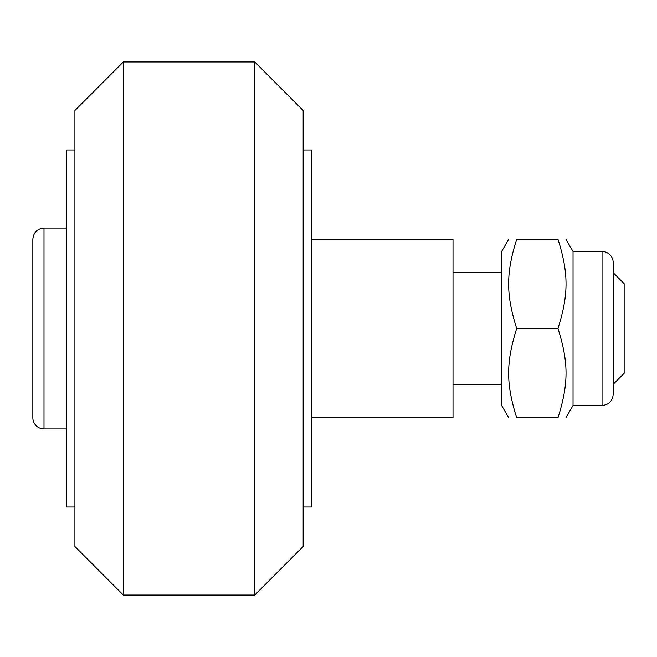 <?xml version="1.0" encoding="UTF-8"?>
<svg xmlns="http://www.w3.org/2000/svg" width="657" height="657" viewBox="0 0 657 657"><rect width="100%" height="100%" fill="white"/><g stroke="black" fill="none" stroke-linecap="round" stroke-linejoin="round"><path stroke-width="0.99" d="M254.752 595.028L303.173 546.501L303.173 110.499L254.752 61.972L123.327 61.972L123.327 595.028L254.752 595.028L254.752 61.972M123.327 595.028L74.914 546.501L74.914 110.499L123.327 61.972M74.914 149.993L66.316 149.993L66.316 507.007L74.914 507.007M303.173 149.993L311.763 149.993L311.763 507.007L303.173 507.007M311.763 417.753L453.01 417.753L453.01 239.247L311.763 239.247M613.203 384.279L624.15 373.332L624.15 283.668L613.203 272.721M44.003 228.094L44.003 428.906A11.153 11.153 0 0 1 32.85 417.753L32.85 239.247C33.515 232.471 37.227 228.751 44.003 228.094L66.316 228.094M32.85 367.148L32.85 347.824M32.85 309.176L32.85 289.852M602.042 251.516A11.153 11.153 0 0 1 613.203 262.677L613.203 394.323C612.538 401.099 608.817 404.819 602.042 405.484L602.042 251.516L573.035 251.516L565.948 239.247M602.042 405.484L573.035 405.484L573.035 251.516M508.715 417.753L501.636 405.484L501.636 251.516L508.715 239.247M516.689 328.5C505.947 294.369 505.947 273.378 516.689 239.247C505.947 239.247 505.947 239.247 516.689 239.247C505.947 239.247 505.947 239.247 516.689 239.247L557.982 239.247C568.716 239.247 568.716 239.247 557.982 239.247C568.716 239.247 568.716 239.247 557.982 239.247C568.716 273.378 568.716 294.369 557.982 328.5C568.716 362.631 568.716 383.622 557.982 417.753C568.716 417.753 568.716 417.753 557.982 417.753C568.716 417.753 568.716 417.753 557.982 417.753L516.689 417.753C505.947 417.753 505.947 417.753 516.689 417.753C505.947 417.753 505.947 417.753 516.689 417.753C505.947 383.622 505.947 362.631 516.689 328.5L557.982 328.5M453.01 384.279L501.636 384.279M453.01 272.721L501.636 272.721M44.003 428.906L66.316 428.906M573.035 405.484L565.948 417.753"/></g></svg>
